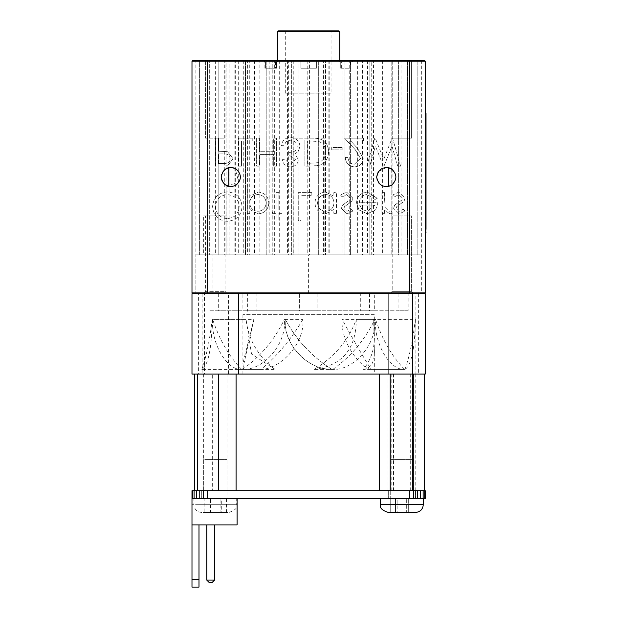 <?xml version="1.0" encoding="UTF-8"?>
<svg xmlns="http://www.w3.org/2000/svg" width="618" height="618" viewBox="0 0 618 618"><rect width="100%" height="100%" fill="white"/><g stroke="black" fill="none" stroke-linecap="round" stroke-linejoin="round"><path stroke-width="0.46" stroke-dasharray="3.09 2.32" d="M309.433 60.44L328.869 60.44L309.433 60.44L309.433 254.809L328.869 254.809L309.433 254.809M369.834 60.44L369.834 254.809L369.834 60.44L350.398 60.44L369.834 60.44L350.398 60.44L350.398 254.809L369.834 254.809L350.398 254.809L364.975 254.809L350.398 254.809L350.398 60.44L357.374 60.44L329.788 60.44L349.224 60.44L349.224 254.809L329.788 254.809L349.224 254.809M348.042 60.44L367.478 60.44L348.042 60.44L348.042 254.809L367.478 254.809L348.042 254.809M409.672 60.44L388.104 60.44L407.54 60.44L388.104 60.44L388.104 254.809L407.54 254.809L388.104 254.809L406.242 254.809L388.104 254.809L388.104 60.44L391.171 60.44L371.735 60.44L391.171 60.44L391.171 254.809L391.171 185.508L388.436 186.559L391.217 185.477L391.217 168.644L388.436 167.571L390.244 168.158M398.394 60.44L417.838 60.44L398.394 60.44L398.394 254.809L417.838 254.809L378.942 254.809L417.505 254.809L398.394 254.809L398.394 60.44L378.942 60.44L417.838 60.44L398.394 60.44L398.378 254.809M362.488 60.44L381.924 60.44L362.488 60.44L362.488 254.809L381.924 254.809L362.488 254.809M378.942 60.44L378.942 254.809M337.938 60.44L337.938 254.809L357.374 254.809L337.938 254.809M298.896 60.44L318.332 60.44L298.896 60.44L298.896 254.809L318.332 254.809L298.896 254.809L298.896 60.44L318.332 60.44L298.896 60.44M288.351 60.44L307.787 60.44L288.351 60.44L288.351 254.809L307.787 254.809L288.351 254.809M247.385 60.44L266.821 60.44L247.385 60.44L247.385 254.809L266.821 254.809L247.385 254.809L266.821 254.809L247.385 254.809L247.385 60.44L266.821 60.44L247.385 60.44M224.295 60.44L243.739 60.44L224.295 60.44L224.295 254.809L243.739 254.809L224.295 254.809M235.304 60.44L254.74 60.44L235.304 60.44L235.304 254.809L254.74 254.809L235.304 254.809M218.842 60.44L238.278 60.44L218.842 60.44L218.842 254.809L238.278 254.809L218.842 254.809M234.84 60.44L254.276 60.44L234.84 60.44L234.84 254.809L254.276 254.809L234.84 254.809M259.846 60.44L279.282 60.44L259.846 60.44L259.846 254.809L279.282 254.809L259.846 254.809M267.996 60.44L287.432 60.44L267.996 60.44L267.996 254.809L287.432 254.809L267.996 254.809M272.229 60.44L291.665 60.44L272.229 60.44L272.229 254.809L291.665 254.809L272.229 254.809L272.229 60.44L291.665 60.44L272.229 60.44M279.521 254.809L291.665 254.809L291.665 60.44L291.665 254.809M231.279 167.354L226.049 168.621L226.049 60.44L245.485 60.44L226.049 60.44L245.485 60.44L226.049 60.44L226.049 254.809L245.485 254.809L226.049 254.809L245.485 254.809L226.049 254.809L226.173 185.57M209.68 60.44L229.116 60.44L209.68 60.44L209.68 254.809L229.116 254.809L209.68 254.809L209.68 60.44L229.116 60.44L209.68 60.44M211.132 254.809L229.116 254.809L229.116 60.44L229.116 254.809M199.39 254.809L199.39 60.44L218.826 60.44L199.39 60.44L218.826 60.44L199.39 60.44L199.39 254.809L218.826 254.809L195.875 254.809L215.319 254.809L195.875 254.809L195.875 293.681L424.45 293.681L425.23 292.909L424.45 293.681L425.23 292.909L424.404 293.681L192.77 293.681L191.989 292.909L409.68 292.909L409.634 293.681M195.875 60.44L215.319 60.44L195.875 60.44L195.875 293.681M249.742 60.44L269.178 60.44L249.742 60.44L249.742 254.809L269.178 254.809L249.742 254.809M274.346 60.44L293.782 60.44L274.346 60.44L274.346 254.809L293.782 254.809L274.346 254.809M325.555 60.44L344.991 60.44L325.555 60.44L325.555 254.809L344.991 254.809L325.555 254.809L325.555 60.44L344.991 60.44L325.555 60.44M329.788 60.44L329.788 254.809M362.951 60.44L382.387 60.44L362.951 60.44L362.951 254.809L382.387 254.809L362.951 254.809M401.909 60.44L421.345 60.44L401.909 60.44L401.909 254.809L421.345 254.809L401.909 254.809M373.488 60.44L392.924 60.44L373.488 60.44L373.488 254.809L392.924 254.809L373.488 254.809M391.171 168.621L391.171 60.44L371.735 60.44L371.735 254.809L406.281 254.809M323.438 60.44L342.874 60.44L323.438 60.44L323.438 254.809L342.874 254.809L323.438 254.809M324.164 138.193L293.063 138.193L324.164 138.193L324.164 254.809L293.063 254.809L324.164 254.809M411.627 60.44L411.627 138.193L392.191 138.193L411.627 138.193L392.191 138.193L411.627 138.193L411.627 60.44L392.191 60.44L411.627 60.44M225.037 60.44L205.593 60.44L225.037 60.44L225.037 138.193L205.593 138.193L225.037 138.193L205.593 138.193L225.037 138.193L225.037 60.44L205.593 60.44L225.037 60.44M421.345 60.44L421.345 293.681L308.614 293.681L308.614 254.809L365.029 254.809M388.382 254.809L371.735 254.809L371.735 60.44M406.242 254.809L388.328 254.809M364.975 254.809L199.722 254.809M308.614 254.809L195.875 254.809M203.654 254.809L226.976 254.809L203.654 254.809L203.654 215.937L226.976 215.937L203.654 215.937M205.593 215.937L225.037 215.937L205.593 215.937L205.593 291.348L225.037 291.348L205.593 291.348L203.268 293.681L227.362 293.681L203.268 293.681M389.858 293.681L413.96 293.681L389.858 293.681L413.96 293.681L389.858 293.681L392.191 291.348L411.627 291.348L392.191 291.348L392.191 215.937L411.627 215.937L392.191 215.937L411.627 215.937L392.191 215.937L392.191 291.348L411.627 291.348L392.191 291.348L389.858 293.681M192.059 292.971L192.77 293.681L191.989 292.909L191.989 61.221L421.345 61.221M424.404 60.448L425.23 61.221L424.45 60.44L409.634 60.44L409.68 292.909L425.23 292.909L425.23 61.221L422.388 61.221M409.634 60.44L192.77 60.44L192.059 61.159M275.049 60.44L353.898 60.44L275.049 60.44M425.184 61.174L424.435 60.44M386.93 167.362L378.255 171.704M376.64 177.065C376.694 192.067 399.467 183.6 388.436 186.559M228.15 167.733L228.784 167.571C223.693 169.425 221.151 172.584 221.144 177.065C221.151 181.545 223.693 184.705 228.784 186.559L228.15 186.397M226.397 185.709L238.849 182.604L235.11 168.32M316.385 62.001L352.345 62.001L316.385 62.001L316.385 60.44L350.066 60.44L316.385 60.44L316.385 68.219L316.385 62.001L316.385 68.219L300.835 68.219L316.385 68.219L300.835 68.219L300.835 60.44L300.835 68.219L300.835 60.44L300.835 62.001L265.578 62.001L316.385 62.001L316.385 68.219L300.835 68.219L300.835 62.001L340.727 62.001L316.385 62.001M300.835 60.44L267.154 60.44L300.835 60.44M342.326 60.44L316.385 60.44L350.066 60.44L342.326 60.44L340.727 62.001L342.326 60.44M265.578 62.001L267.154 60.44L265.578 62.001L265.578 68.219L276.493 68.219L276.493 62.001L274.902 60.44L276.493 62.001L276.493 68.219L265.578 68.219L265.578 62.001M350.066 60.44L350.066 68.219L350.066 60.44M340.727 62.001L340.727 68.219L350.066 68.219L340.727 68.219L341.654 68.219L340.727 68.219L340.727 62.001L341.654 62.001L340.727 62.001M276.493 62.001L275.566 62.001L276.493 62.001M339.707 62.001L277.513 62.001L339.707 62.001L339.707 60.44M277.513 31.68L339.707 31.68M338.934 30.9L278.293 30.9M331.936 30.9L285.284 30.9L331.936 30.9L331.936 93.094L285.284 93.094L331.936 93.094M268.081 292.909L374.307 292.909L374.307 310.784L317.861 310.784L317.861 293.681L299.359 293.681L299.359 310.784L209.046 310.784L209.046 293.681L247.656 293.681L247.656 310.784M360.309 292.909L242.913 292.909L242.913 310.784M275.134 369.409L251.526 354.014L246.049 319.344L212.615 319.344C210.892 343.168 226.76 370.491 241.7 369.409L275.134 369.409C258.123 356.493 248.428 339.807 246.049 319.344M241.7 369.409C229.278 356.802 219.583 340.109 212.615 319.344M243.546 369.409L242.92 368.243L253.928 319.344L212.229 319.344C211.75 348.482 208.289 365.176 201.854 369.409L243.546 369.409L242.913 363.461L253.928 319.344M201.854 369.409C206.288 356.802 209.749 340.109 212.229 319.344M260.95 369.409C279.073 369.317 304.713 345.223 302.974 319.344L284.427 319.344C286.922 343.168 263.986 370.491 242.395 369.409L260.95 369.409C276.748 356.493 290.754 339.807 302.974 319.344M242.395 369.409C260.348 356.802 274.361 340.109 284.427 319.344M314.245 369.409C342.194 365.617 356.207 348.931 356.269 319.344L374.825 319.344C377.32 343.168 354.392 370.491 332.801 369.409L314.245 369.409C334.917 356.493 348.923 339.807 356.269 319.344M332.801 369.409C350.754 356.802 364.767 340.109 374.825 319.344M363.299 369.409C371.379 368.49 375.049 361.53 374.307 348.529L373.681 319.344L415.373 319.344C414.887 348.482 411.426 365.176 404.991 369.409L363.299 369.409C371.387 359.622 375.056 347.648 374.299 333.488L374.307 314.678L242.913 314.678L374.307 314.678M373.681 319.344L374.299 333.488M404.991 369.409C409.425 356.802 412.886 340.109 415.373 319.344M371.171 369.409C363.338 369.317 340.634 345.223 342.086 319.344L375.52 319.344C373.797 343.168 389.664 370.491 404.605 369.409L371.171 369.409C362.944 356.493 353.249 339.807 342.086 319.344M404.605 369.409C392.183 356.802 382.488 340.109 375.52 319.344M331.936 369.409C307.115 369.317 283.616 345.223 285.284 319.344C282.519 343.168 307.973 370.491 331.936 369.409C312.005 356.802 296.455 340.109 285.284 319.344C296.146 339.807 311.696 356.493 331.936 369.409M247.192 314.678L370.027 314.678L247.192 314.678L247.192 310.784L370.027 310.784L247.192 310.784M374.307 374.075L242.913 374.075L374.307 374.075L374.307 348.529M370.027 314.678L370.027 310.784M398.919 293.681L360.309 293.681L360.309 310.784L398.919 310.784L398.919 293.681L218.301 293.681L218.301 310.784L256.91 310.784L256.91 293.681L218.301 293.681M369.564 293.681L408.174 293.681L408.174 310.784L369.564 310.784L369.564 293.681L360.309 293.681M247.656 293.681L256.91 293.681M256.91 310.784L360.309 310.784M369.564 310.784L374.307 310.784M198.602 374.075L418.625 374.075L198.602 374.075L198.602 293.681L299.359 293.681L299.359 310.784L317.861 310.784L317.861 293.681L408.174 293.681M408.174 310.784L398.919 310.784M218.301 310.784L209.046 310.784M191.989 293.681L204.434 293.681L204.434 374.075L191.989 374.075L191.989 293.681M412.793 293.681L425.23 293.681L425.23 374.075L412.793 374.075L412.793 293.681L204.434 293.681M401.909 374.075C384.867 374.075 384.867 374.075 401.909 374.075L415.126 374.075L415.126 293.681L388.691 293.681L415.126 293.681L388.691 293.681L415.126 293.681L415.126 374.075L388.691 374.075L415.126 374.075L388.691 374.075L388.691 293.681L388.691 374.075M228.529 293.681L202.101 293.681L228.529 293.681L228.529 374.075L202.101 374.075L228.529 374.075M204.434 374.075L412.793 374.075M418.625 293.681L418.625 374.075M379.467 374.075L424.342 374.075L379.467 374.075M412.152 374.075L390.244 374.075L412.152 374.075M379.467 490.692L424.342 490.692L379.467 490.692M412.152 490.692L390.244 490.692L412.152 490.692M391.171 374.075L391.171 490.692M413.612 374.075L413.612 490.692M379.691 374.075L424.126 374.075L379.691 374.075L379.691 490.692L424.126 490.692L379.691 490.692M411.086 374.075L390.244 374.075L411.086 374.075M411.086 490.692L390.244 490.692L411.086 490.692M388.05 374.075L388.05 490.692M410.275 374.075L410.275 490.692M424.126 374.075L424.126 490.692M415.76 374.075L415.76 490.692M393.542 374.075L393.542 490.692M212.314 374.075L236.076 374.075L212.314 374.075L212.314 490.692L236.076 490.692L212.314 490.692M222.449 374.075L203.654 374.075L222.449 374.075M222.449 490.692L203.654 490.692L222.449 490.692M233.079 374.075L233.079 490.692M391.356 459.599L413.566 459.599L391.356 459.599M391.356 498.471L413.566 498.471L391.356 498.471M413.087 512.461L406.683 512.461L406.683 498.471L413.087 498.471L413.087 512.461L395.497 512.461L395.497 498.471L413.087 498.471L390.723 498.471L406.683 498.471L406.683 512.461L390.723 512.461L390.723 498.471L395.497 498.471L395.497 512.461L390.723 512.461L397.135 512.461L397.135 498.471L390.723 498.471L390.723 512.461L408.313 512.461L408.313 498.471L397.135 498.471L397.135 512.461L413.087 512.461L413.087 498.471L408.313 498.471L408.313 512.461L413.087 512.461M388.305 512.461L415.512 512.461C420.217 511.982 422.805 509.386 423.291 504.69L380.526 504.69L423.291 504.69L380.526 504.69L380.526 498.471L423.291 498.471L380.526 498.471M204.759 459.599L226.976 459.599L204.759 459.599M204.759 498.471L226.976 498.471L204.759 498.471M226.497 512.461L220.093 512.461L220.093 498.471L226.497 498.471L226.497 512.461L221.723 512.461L221.723 498.471L204.133 498.471L220.093 498.471M220.093 512.461L208.907 512.461L208.907 498.471M208.907 512.461L204.133 512.461L204.133 498.471M204.133 512.461L210.537 512.461L210.537 498.471M210.537 512.461L221.723 512.461M226.497 498.471L221.723 498.471M203.005 512.461L228.923 512.461L203.005 512.461M195.968 498.471L236.694 498.471L195.968 498.471M424.705 498.471L425.23 498.471L425.23 490.692L424.705 490.692L424.705 498.471L191.989 498.471L237.088 498.471L191.989 498.471L237.088 498.471L237.088 524.906L191.989 524.906L191.989 498.471L237.088 498.471L191.989 498.471L237.088 498.471L191.989 498.471L237.088 498.471L191.989 498.471L191.989 504.69L191.989 490.692L192.522 490.692L192.522 498.471M192.522 490.692L194.075 490.692L194.075 498.471M194.075 490.692L196.547 490.692L196.547 498.471M196.547 490.692L199.769 490.692L199.769 498.471M199.769 490.692L203.515 490.692L203.515 498.471M203.515 490.692L207.54 490.692L207.54 498.471M207.54 490.692L409.68 490.692L409.68 498.471M409.68 490.692L413.705 490.692L413.705 498.471M413.705 490.692L417.459 490.692L417.459 498.471M417.459 490.692L420.68 490.692L420.68 498.471M420.68 490.692L423.145 490.692L423.145 498.471M423.145 490.692L424.705 490.692M401.909 498.471L415.512 498.471L401.909 498.471M215.319 498.471L201.707 498.471L215.319 498.471M401.909 490.692L415.512 490.692L401.909 490.692M215.319 490.692L201.707 490.692L215.319 490.692M425.23 107.092L425.23 243.554C425.23 248.668 425.23 248.668 425.23 243.554C425.23 248.668 425.23 248.668 425.23 243.554L425.23 107.092L425.617 243.554C425.617 248.668 425.617 248.668 425.617 243.554L425.23 243.554M425.617 113.31L425.617 229.309C425.617 233.65 425.617 233.65 425.617 229.309C425.617 233.65 425.617 233.65 425.617 229.309L425.617 113.31L426.011 113.31L426.011 229.309C426.011 233.65 426.011 233.65 426.011 229.309L425.617 229.309M425.617 120.116L426.011 119.529L426.011 120.116L425.617 119.529L425.617 226.196L425.617 158.386L426.011 158.386L426.011 226.196L426.011 120.116L426.011 154.5L425.617 154.5L425.617 120.116L426.011 120.116L425.617 120.116M426.011 226.196L425.617 226.196L426.011 226.196M425.617 154.5L425.617 186.018L425.617 158.386L426.011 158.386L426.011 186.018L426.011 126.86L426.011 154.5L425.617 154.5L426.011 154.5M425.617 169.548L426.011 169.548L425.617 169.548M426.011 161.599L425.617 161.599L426.011 161.599M425.617 151.286L426.011 151.286L425.617 151.286M426.011 143.337L425.617 143.337L426.011 143.337M425.617 172.916L426.011 172.916L425.617 172.916M425.617 162.92L426.011 162.92L425.617 162.92M425.617 181.082L426.011 181.082L425.617 181.082M426.011 166.134L425.617 166.134L426.011 166.134M425.617 183.028L426.011 183.028L425.617 183.028M425.617 166.899L426.011 166.899L425.617 166.899M425.617 186.018L426.011 186.018L425.617 186.018M426.011 168.081L425.617 168.081L426.011 168.081M425.617 158.386L426.011 158.386M426.011 157.204L425.617 157.204M425.617 155.674L426.011 155.674M425.617 139.969L426.011 139.969L425.617 139.969M425.617 149.958L426.011 149.958L425.617 149.958M425.617 131.796L426.011 131.796L425.617 131.796M426.011 146.744L425.617 146.744L426.011 146.744M425.617 129.85L426.011 129.85L425.617 129.85M425.617 145.979L426.011 145.979L425.617 145.979M425.617 126.86L426.011 126.86L425.617 126.86M426.011 144.805L425.617 144.805L426.011 144.805M426.011 160.07L425.617 160.07L426.011 160.07M425.617 158.841L426.011 158.841L425.617 158.841M426.011 154.036L425.617 154.036L426.011 154.036M425.617 152.816L426.011 152.816L425.617 152.816M426.011 165.122L425.617 165.122L426.011 165.122M425.617 164.226L426.011 164.226L425.617 164.226M426.011 167.857L425.617 167.857L426.011 167.857M425.617 167.524L426.011 167.524L425.617 167.524M426.011 147.756L425.617 147.756L426.011 147.756M425.617 148.652L426.011 148.652L425.617 148.652M426.011 145.029L425.617 145.029L426.011 145.029M425.617 145.354L426.011 145.354L425.617 145.354M425.617 160.85L426.011 160.85L425.617 160.85M425.617 170.746L426.011 170.746L425.617 170.746M425.617 176.802L426.011 176.802L425.617 176.802M425.617 177.405L426.011 177.405L425.617 177.405M425.617 172.391L426.011 172.391L425.617 172.391M425.617 163.106L426.011 163.106L425.617 163.106M425.617 152.028L426.011 152.028L425.617 152.028M425.617 142.14L426.011 142.14L425.617 142.14M425.617 136.076L426.011 136.076L425.617 136.076M425.617 135.473L426.011 135.473L425.617 135.473M425.617 140.487L426.011 140.487L425.617 140.487M425.617 149.78L426.011 149.78L425.617 149.78M238.672 166.18L238.672 138.193L238.672 166.18L241.483 166.18L241.483 140.889L252.237 140.889L252.237 138.193L238.672 138.193L252.237 138.193L252.237 140.889L241.483 140.889L241.483 166.18L238.672 166.18M389.556 211.263L390.962 210.9L389.556 211.263L385.099 206.767L389.556 211.263M384.605 199.614L385.099 206.767L384.605 192.615L384.605 199.614M381.885 192.615L384.605 192.615L381.885 192.615L381.885 213.318L381.885 192.615M384.605 213.318L381.885 213.318L384.605 213.318L384.605 210.29L384.605 213.318M389.997 213.851L384.605 210.29L389.997 213.851L392.353 213.148L389.997 213.851M390.962 210.9L392.353 213.148L390.962 210.9M393.612 208.366L394.616 205.153L393.612 208.366L399.282 213.851L405.029 211.055L403.315 209.278L399.151 211.356L396.007 208.498L396.771 206.582L404.002 201.422L405.045 198.169L398.788 192.082L392.677 195.01L394.354 196.91L398.672 194.608L402.519 198.054L401.77 200.093L394.616 205.153L401.77 200.093L402.519 198.054L398.672 194.608L394.354 196.91L392.677 195.01L398.788 192.082L405.045 198.169L404.002 201.422L396.771 206.582L396.007 208.498L399.151 211.356L403.315 209.278L405.029 211.055L399.282 213.851L393.612 208.366M374.995 199.483L367.123 194.516L374.995 199.483L377.243 198.301L367.347 192.082C360.503 192.777 356.91 196.385 356.578 202.905L358.996 209.927L367.2 213.851L375.644 209.834L377.93 202.758L359.321 202.758C359.746 197.644 362.341 194.902 367.123 194.516C362.341 194.902 359.746 197.644 359.321 202.758L377.93 202.758L375.644 209.834L367.2 213.851L358.996 209.927L356.578 202.905C356.91 196.385 360.503 192.777 367.347 192.082L377.243 198.301L374.995 199.483M374.995 205.06L367.231 211.302L362.001 209.34L359.583 205.06L374.995 205.06L359.583 205.06L362.001 209.34L367.231 211.302L374.995 205.06M352.847 211.055L347.1 213.851L352.847 211.055L351.14 209.278L346.968 211.356L343.832 208.498L344.589 206.582L351.82 201.422L352.87 198.169L346.605 192.082L340.503 195.01L342.171 196.91L346.497 194.608L350.336 198.054L349.595 200.093L342.442 205.153L341.43 208.366L347.1 213.851L341.43 208.366L342.442 205.153L349.595 200.093L350.336 198.054L346.497 194.608L342.171 196.91L340.503 195.01L346.605 192.082L352.87 198.169L351.82 201.422L344.589 206.582L343.832 208.498L346.968 211.356L351.14 209.278L352.847 211.055M400.595 166.18L397.737 166.18L400.595 166.18L392.561 138.193L392.028 138.193L383.732 159.367L375.265 138.193L374.732 138.193L366.837 166.18L369.711 166.18L375.396 146.01L383.43 166.18L384.002 166.18L391.936 146.01L397.737 166.18L391.936 146.01L384.002 166.18L383.43 166.18L375.396 146.01L369.711 166.18L366.837 166.18L374.732 138.193L375.265 138.193L383.732 159.367L392.028 138.193L392.561 138.193L400.595 166.18M357.629 148.405L363.199 158.509L357.629 148.405L350.661 140.889L363.585 140.889L363.585 138.193L344.574 138.193L355.265 149.741L360.479 158.455L354.408 164.218C350.545 164.025 348.382 161.754 347.926 157.412L345.238 157.412C345.786 163.299 348.9 166.458 354.562 166.883C359.954 166.42 362.828 163.623 363.199 158.509C362.828 163.623 359.954 166.42 354.562 166.883C348.9 166.458 345.786 163.299 345.238 157.412L347.926 157.412C348.382 161.754 350.545 164.025 354.408 164.218L360.479 158.455L355.265 149.741L344.574 138.193L363.585 138.193L363.585 140.889L350.661 140.889L357.629 148.405M342.179 147.555L342.179 149.873L342.179 147.555L331.711 147.555L331.711 149.873L342.179 149.873L331.711 149.873L331.711 147.555L342.179 147.555M336.447 213.318L333.82 213.318L336.447 213.318L336.447 192.615L333.82 192.615L333.82 196.169L325.508 192.082C319.012 192.708 315.474 196.354 314.886 203.021C315.504 209.602 319.066 213.21 325.586 213.851L333.82 209.51L333.82 213.318L333.82 209.51L325.586 213.851C319.066 213.21 315.504 209.602 314.886 203.021C315.474 196.354 319.012 192.708 325.508 192.082L333.82 196.169L333.82 192.615L336.447 192.615L336.447 213.318M325.794 211.279C320.742 210.808 318 208.019 317.575 202.928C318.031 197.837 320.757 195.033 325.771 194.516C330.854 194.909 333.596 197.683 333.99 202.851C333.589 208.042 330.854 210.846 325.794 211.279C330.854 210.846 333.589 208.042 333.99 202.851C333.596 197.683 330.854 194.909 325.771 194.516C320.757 195.033 318.031 197.837 317.575 202.928C318 208.019 320.742 210.808 325.794 211.279M319.807 165.176L310.692 166.18L319.807 165.176C325.47 162.928 328.351 158.478 328.459 151.835C328.312 142.797 323.423 138.254 313.789 138.193L304.883 138.193L304.883 166.18L310.692 166.18L304.883 166.18L304.883 138.193L313.789 138.193C323.423 138.254 328.312 142.797 328.459 151.835C328.351 158.478 325.47 162.928 319.807 165.176M307.571 140.834L318.849 141.561C323.276 143.175 325.539 146.582 325.624 151.796C325.531 157.343 323.059 160.966 318.208 162.658L307.571 163.461L307.571 140.834L307.571 163.461L318.208 162.658C323.059 160.966 325.531 157.343 325.624 151.796C325.539 146.582 323.276 143.175 318.849 141.561L307.571 140.834M299.977 146.543L298.146 151.526L299.977 146.543C299.475 140.927 296.3 137.907 290.445 137.49C285.392 137.598 282.326 140.332 281.252 145.686L283.994 145.686L286.064 141.746L290.483 140.209C294.67 140.533 296.918 142.565 297.219 146.319C297.034 150.298 294.307 152.329 289.015 152.422L289.015 154.994L295.528 159.676L290.383 164.164L285.037 159.691L282.187 159.691C283.353 164.326 286.088 166.721 290.383 166.883C295.234 166.536 297.915 164.125 298.432 159.653L294.84 153.928L298.146 151.526L294.84 153.928L298.432 159.653C297.915 164.125 295.234 166.536 290.383 166.883C286.088 166.721 283.353 164.326 282.187 159.691L285.037 159.691L290.383 164.164L295.528 159.676L289.015 154.994L289.015 152.422C294.307 152.329 297.034 150.298 297.219 146.319C296.918 142.565 294.67 140.533 290.483 140.209L286.064 141.746L283.994 145.686L281.252 145.686C282.326 140.332 285.392 137.598 290.445 137.49C296.3 137.907 299.475 140.927 299.977 146.543M311.827 192.615L311.827 195.319L311.827 192.615L298.262 192.615L298.262 220.603L301.074 220.603L301.074 195.319L311.827 195.319L301.074 195.319L301.074 220.603L298.262 220.603L298.262 192.615L311.827 192.615M268.845 203.021C268.227 209.602 264.666 213.21 258.146 213.851C264.666 213.21 268.227 209.602 268.845 203.021C268.258 196.354 264.72 192.708 258.224 192.082L249.927 196.169L249.927 185.037L247.285 185.037L247.285 213.318L249.927 213.318L249.927 209.51L258.146 213.851L249.927 209.51L249.927 213.318L247.285 213.318L247.285 185.037L249.927 185.037L249.927 196.169L258.224 192.082C264.72 192.708 268.258 196.354 268.845 203.021M266.157 202.928C265.732 208.019 262.99 210.808 257.938 211.279C252.878 210.846 250.143 208.042 249.742 202.851C250.143 197.683 252.886 194.902 257.976 194.516C262.974 195.041 265.701 197.845 266.157 202.928C265.701 197.845 262.974 195.041 257.976 194.516C252.886 194.902 250.143 197.683 249.742 202.851C250.143 208.042 252.878 210.846 257.938 211.279C262.99 210.808 265.732 208.019 266.157 202.928M227.154 221.306C218.193 220.51 213.341 215.566 212.6 206.482C213.341 215.566 218.193 220.51 227.154 221.306C236.339 220.564 241.314 215.667 242.071 206.621C241.275 197.621 236.377 192.716 227.378 191.912C218.332 192.708 213.403 197.567 212.6 206.482C213.403 197.567 218.332 192.708 227.378 191.912C236.377 192.716 241.275 197.621 242.071 206.621C241.314 215.667 236.339 220.564 227.154 221.306M227.285 218.571C220.054 217.922 216.122 213.89 215.504 206.482C216.169 199.228 220.093 195.273 227.285 194.631C234.647 195.211 238.61 199.205 239.181 206.621C238.548 213.967 234.577 217.953 227.285 218.571C234.577 217.953 238.548 213.967 239.181 206.621C238.61 199.205 234.647 195.211 227.285 194.631C220.093 195.273 216.169 199.228 215.504 206.482C216.122 213.89 220.054 217.922 227.285 218.571M278.834 211.032L283.052 211.032L278.834 211.032L278.834 192.615L276.146 192.615L276.146 211.032L272.515 211.032L272.515 213.318L276.146 213.318L276.146 221.005L278.834 221.005L278.834 213.318L283.052 213.318L283.052 211.032L283.052 213.318L278.834 213.318L278.834 221.005L276.146 221.005L276.146 213.318L272.515 213.318L272.515 211.032L276.146 211.032L276.146 192.615L278.834 192.615L278.834 211.032M273.681 154.438L259.444 154.438L273.681 154.438L273.681 166.18L276.493 166.18L276.493 138.193L273.681 138.193L273.681 151.704L259.444 151.704L259.444 138.193L256.632 138.193L256.632 166.18L259.444 166.18L259.444 154.438L259.444 166.18L256.632 166.18L256.632 138.193L259.444 138.193L259.444 151.704L273.681 151.704L273.681 138.193L276.493 138.193L276.493 166.18L273.681 166.18L273.681 154.438M233.079 158.718L227.64 165.763L233.079 158.718L227.501 151.665L218.386 151.209L218.386 138.193L215.589 138.193L215.589 166.18L227.64 165.763L215.589 166.18L215.589 138.193L218.386 138.193L218.386 151.209L227.501 151.665L233.079 158.718M223.337 163.461L218.386 163.461L218.386 153.944L223.129 153.89C227.725 153.658 230.081 155.272 230.19 158.718C230.105 162.101 227.818 163.685 223.337 163.461C227.818 163.685 230.105 162.101 230.19 158.718C230.081 155.272 227.725 153.658 223.129 153.89L218.386 153.944L218.386 163.461L223.337 163.461M191.989 524.906L198.988 524.906L191.989 524.906L191.989 587.1L198.988 587.1L198.988 524.906M237.088 498.471L237.088 504.69L237.088 498.471L237.088 504.69L237.088 498.471L237.088 504.69L237.088 498.471L237.088 504.69L237.088 498.471L191.989 498.471M237.088 504.69L191.989 504.69L237.088 504.69M206.76 524.906L214.539 524.906L206.76 524.906L206.76 580.101L206.76 524.906L214.539 524.906L214.539 580.101L206.76 580.101L214.539 580.101L206.76 580.101L209.093 582.434L212.206 582.434L209.093 582.434L206.76 580.101L206.76 524.906L206.76 580.101L214.539 580.101L206.76 580.101L209.093 582.434L212.206 582.434L214.539 580.101L206.76 580.101L206.76 524.906L214.539 524.906L214.539 580.101L212.206 582.434L214.539 580.101L214.539 524.906L206.76 524.906L206.76 580.101L214.539 580.101L214.539 524.906L206.76 524.906L214.539 524.906L214.539 580.101L212.206 582.434L209.093 582.434L206.76 580.101L209.093 582.434L212.206 582.434L214.539 580.101L214.539 524.906L206.76 524.906L206.76 580.101L209.093 582.434L212.206 582.434L209.093 582.434L206.76 580.101M212.206 582.434L214.539 580.101L212.206 582.434M214.539 524.906L214.539 580.101M212.986 293.681L212.986 254.809M207.54 60.44L207.54 293.681M424.442 293.681L425.184 292.955M195.968 504.69L236.694 504.69L195.968 504.69M425.23 118.756L425.617 118.756M425.617 123.221L426.011 123.221M198.988 579.329L191.989 579.329M328.869 60.44L328.869 254.809M367.478 60.44L367.478 254.809M407.54 60.44L407.54 254.809L407.54 60.44M417.838 60.44L417.838 254.809L417.838 60.44M381.924 60.44L381.924 254.809M357.374 60.44L357.374 254.809M318.332 60.44L318.332 254.809L318.332 60.44M307.787 60.44L307.787 254.809M266.821 60.44L266.821 254.809L266.821 60.44M243.739 60.44L243.739 254.809M254.74 60.44L254.74 254.809M238.278 60.44L238.278 254.809M254.276 60.44L254.276 254.809M279.282 60.44L279.282 254.809M287.432 60.44L287.432 254.809M245.485 60.44L245.485 254.809L245.485 60.44M218.826 60.44L218.826 254.809L218.826 60.44M215.319 60.44L215.319 254.809M269.178 60.44L269.178 254.809M293.782 60.44L293.782 254.809M344.991 60.44L344.991 254.809L344.991 60.44M382.387 60.44L382.387 254.809M392.924 60.44L392.924 254.809M342.874 60.44L342.874 254.809M293.063 254.809L293.063 138.193M392.191 60.44L392.191 138.193L392.191 60.44M205.593 60.44L205.593 138.193L205.593 60.44M227.362 293.681L225.037 291.348L225.037 215.937M411.627 291.348L413.96 293.681L411.627 291.348L411.627 215.937L411.627 291.348M192.77 293.681L192.213 293.133M226.976 215.937L226.976 254.809M353.898 60.44L352.345 62.001L350.792 60.44L350.792 68.219M341.654 68.219L341.654 62.001M275.566 62.001L275.566 68.219M277.513 62.001L277.513 60.44M285.284 30.9L285.284 93.094M263.322 60.44L264.883 62.001L264.883 68.219M242.913 374.075L242.913 368.243M242.913 314.678L242.913 363.461M202.101 293.681L202.101 374.075M413.566 374.075L413.566 490.692L413.566 374.075M390.244 374.075L390.244 490.692L390.244 374.075M203.654 374.075L203.654 490.692M226.976 374.075L226.976 490.692M413.566 459.599L413.566 498.471L413.566 459.599M390.244 459.599L390.244 498.471L390.244 459.599M423.291 504.69L423.291 498.471M226.976 459.599L226.976 498.471M203.654 459.599L203.654 498.471M228.923 512.461C235.188 510.337 237.783 507.741 236.694 504.69L236.694 498.471M201.707 512.461C197.011 511.982 194.415 509.386 193.936 504.69L193.936 498.471M388.305 490.692L388.305 498.471L388.305 490.692M415.512 490.692L415.512 498.471L415.512 490.692M201.707 490.692L201.707 498.471L201.707 490.692M228.923 490.692L228.923 498.471L228.923 490.692M425.617 226.389L426.011 226.389"/><path stroke-width="0.93" d="M349.224 60.44L369.834 60.44M371.735 60.44L424.45 60.44L425.23 61.221L425.23 292.909L424.458 293.681L425.192 292.947M412.793 293.681L412.793 374.075L425.23 374.075L425.23 293.681L195.875 293.681M412.793 374.075L191.989 374.075L191.989 293.681L207.54 293.681L192.77 293.681L191.989 292.909L192.762 293.681M425.23 292.909L409.68 292.909L409.672 293.681M425.23 61.221L409.68 61.221L409.68 292.909L191.989 292.909L192.801 293.681M191.989 292.909L191.989 61.221L409.68 61.221L409.672 60.44L207.54 60.44L207.54 293.681M421.345 61.221L422.388 61.221M192.801 60.44L191.989 61.221L192.793 60.44L207.54 60.44M192.762 60.44L191.989 61.221M388.436 186.559L388.436 167.571M390.244 168.158L386.93 167.362M378.255 171.704L376.64 177.065C378.401 168.892 383.26 166.08 391.217 168.644C397.42 174.261 397.42 179.869 391.217 185.477C383.26 188.042 378.401 185.238 376.64 177.065M226.049 168.621L228.784 167.571L228.784 186.559L226.397 185.709M235.11 168.32L231.279 167.354M221.144 177.065C222.905 168.892 227.764 166.08 235.721 168.644C241.924 174.261 241.924 179.869 235.721 185.477C227.764 188.042 222.905 185.238 221.144 177.065M339.707 60.44L339.707 31.68L277.513 31.68L278.293 30.9L338.934 30.9L339.707 31.68M242.913 292.909L268.081 292.909M238.641 293.681L238.641 374.075M379.467 490.692L379.467 374.075M424.342 374.075L424.342 490.692M412.639 374.075L412.639 490.692M390.205 374.075L390.205 490.692M236.076 374.075L236.076 490.692M218.316 374.075L218.316 490.692M197.551 374.075L197.551 490.692M194.554 374.075L194.554 490.692M423.291 504.69C422.805 509.386 420.217 511.982 415.512 512.461L388.305 512.461C382.032 510.337 379.444 507.741 380.526 504.69L423.291 504.69L423.291 498.471M424.705 490.692L425.23 490.692L425.23 498.471L424.705 498.471L424.705 490.692L423.145 490.692L423.145 498.471L424.705 498.471M423.145 490.692L420.68 490.692L420.68 498.471L423.145 498.471M420.68 490.692L417.459 490.692L417.459 498.471L420.68 498.471M417.459 490.692L413.705 490.692L413.705 498.471L417.459 498.471M413.705 490.692L409.68 490.692L409.68 498.471L413.705 498.471M409.68 490.692L207.54 490.692L207.54 498.471L409.68 498.471M207.54 490.692L203.515 490.692L203.515 498.471L207.54 498.471M203.515 490.692L199.769 490.692L199.769 498.471L203.515 498.471M199.769 490.692L196.547 490.692L196.547 498.471L199.769 498.471M196.547 490.692L194.075 490.692L194.075 498.471L196.547 498.471M194.075 490.692L192.522 490.692L192.522 498.471L194.075 498.471M192.522 490.692L191.989 490.692L191.989 498.471L192.522 498.471M425.23 107.092L425.617 243.554C425.617 248.668 425.617 248.668 425.617 243.554L425.23 243.554M425.617 229.309L426.011 229.309C426.011 233.65 426.011 233.65 426.011 229.309L426.011 113.31L425.617 113.31M191.989 498.471L191.989 524.906L237.088 524.906L237.088 498.471M191.989 524.906L191.989 579.329L198.988 579.329L198.988 524.906M198.988 579.329L198.988 587.1L191.989 587.1L191.989 579.329M214.539 580.101L212.206 582.434L209.093 582.434L206.76 580.101L214.539 580.101L214.539 524.906M206.76 524.906L206.76 580.101M425.23 118.756L425.617 118.756M426.011 123.221L425.617 123.221M424.442 60.44L425.184 61.174M277.513 60.44L277.513 31.68M388.305 512.461C382.032 510.337 379.444 507.741 380.526 504.69L380.526 498.471M425.23 247.447L425.617 247.447M425.617 232.607L426.011 232.607"/></g></svg>
